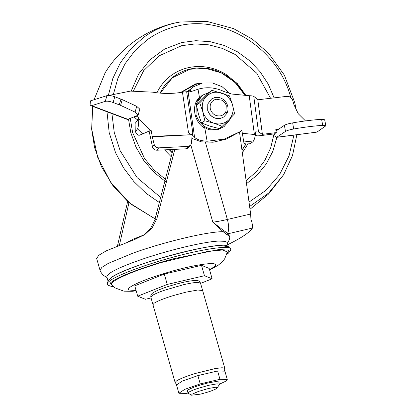 <?xml version="1.0" encoding="UTF-8"?>
<svg xmlns="http://www.w3.org/2000/svg" width="416" height="416" viewBox="0 0 416 416"><rect width="100%" height="100%" fill="white"/><g stroke="black" fill="none" stroke-linecap="round" stroke-linejoin="round"><path stroke-width="0.62" d="M246.022 95.586L237.26 83.512L225.742 74.199C213.616 67.044 201.022 64.891 187.949 67.746C175.526 70.829 165.906 77.808 159.089 88.686L156.863 92.773M164.549 149.859L171.465 157.009M242.325 152.781L247.775 144.118M188.609 90.407L186.893 91.759M246.111 180.679L256.48 171.595L264.789 160.482L270.722 147.768L274.061 133.936M270.566 98.285L256.698 73.154L235.097 54.449L222.331 48.391L208.842 44.84L195.125 43.93L181.667 45.692L158.506 56.098M151.055 297.944L145.376 299.276L137.712 296.202L134.758 285.823L164.299 274.045L201.5 265.335L209.165 268.408L212.118 278.788L200.585 283.384M201.5 265.335L204.459 275.72L212.118 278.788M164.299 274.045L167.253 284.424L204.459 275.72M137.712 296.202L167.253 284.424M175.126 382.548L152.953 304.694L154.253 303.129C157.56 301.018 163.769 298.537 172.895 295.693L185.796 292.193L197.751 290.02L202.649 290.54L224.827 368.389L222.154 367.734L215.384 368.514L195.073 373.542L186.56 376.392C181.719 378.175 178.344 379.704 176.431 380.978L175.126 382.548L176.644 384.452M219.43 384.202L225.41 381.378L227.276 379.475L224.91 371.171L217.604 370.984L197.881 375.601L182.338 381.077L176.519 384.956L178.885 393.26L186.191 393.442L188.006 393.016M227.276 379.475L219.97 379.288L217.604 370.984M219.97 379.288L200.242 383.906L197.881 375.601M200.242 383.906L184.704 389.381L178.885 393.26M191.568 395.2L188.053 393.172L187.387 390.837L188.209 389.849C192.161 387.561 198.796 385.258 208.13 382.938L215.68 381.571L218.774 381.898L219.383 384.514L216.876 388.398C213.585 390.302 208.052 392.22 200.278 394.155L191.568 395.2L192.093 394.196L198.39 391.435L208.692 388.44L215.701 387.244L217.516 387.811M188.053 393.172L188.874 392.184C190.263 391.264 192.785 390.161 196.435 388.866L208.796 385.278L217.204 383.838L219.44 384.233M152.318 136.854L152.225 136.391L192.098 134.69L152.318 136.854L154.201 144.513C154.924 146.656 156.416 147.768 158.673 147.846L188.204 146.411L190.668 145.252L191.433 143.426L192.176 134.727L194.563 137.28L188.126 91.894C189.452 92.009 191.87 91.421 195.374 90.132L198.021 89.222C206.804 86.663 215.53 87.459 224.188 91.608L231.608 94.021L249.226 95.706C251.644 95.763 253.157 96.002 253.77 96.418L257.743 99.403L262.397 134.332L276.318 132.59L274.399 133.89C275.127 136.505 275.959 137.623 276.9 137.244L316.94 132.106L276.635 137.353L285.496 131.409L284.383 125.315C285.886 124.426 288.647 123.614 292.666 122.876L293.68 128.991C289.708 129.724 286.978 130.53 285.496 131.409M113.095 102.487C109.746 101.306 107.136 100.932 105.253 101.364L91.692 105.674L127.868 119.314L137.53 115.466L138.154 114.904L135.06 112.102L120.588 105.362L113.095 102.487L114.795 96.756L122.283 99.637L136.755 106.371L139.849 109.179L138.154 114.904M105.253 101.364L106.954 95.638C108.831 95.207 111.441 95.581 114.795 96.756M242.325 133.26L254.4 134.519L255.294 135.408C254.66 138.783 253.796 140.967 252.704 141.965L243.599 141.014L241.857 130.333L239.777 131.82L224.297 139.069L207.116 141.242C201.016 140.884 196.83 139.563 194.563 137.28M243.599 141.014L244.01 143.348L245.934 143.983L250.063 143.754L252.704 141.965M284.383 125.315L276.37 130.733M276.437 130.707L275.761 129.667L276.318 132.59M106.954 95.638L90.449 100.88L90.111 104.655L90.875 105.685L91.692 105.674M321.594 119.34L324.667 119.756L325.889 125.778L322.733 125.367L321.594 119.34C313.056 119.855 303.41 121.035 292.666 122.876M316.94 132.106L325.889 125.778M198.021 89.222L199.451 97.412C190.949 104.718 193.944 122.361 204.854 128.315L207.116 141.242M152.225 136.391L151.117 130.177L142.672 133.952L137.524 128.866C138.356 127.223 138.762 123.817 138.736 118.654L138.72 117.926L136.505 115.872M135.106 123.406L135.268 131.903L135.075 123.531L137.332 120.494L137.316 119.766L133.983 116.88M137.524 128.866L135.299 131.778L137.545 134.633L138.954 135.387L142.672 133.952M149.079 130.931L152.49 146.89L154.201 144.513M190.668 145.252L188.25 147.997L186.139 148.808L188.204 146.411M158.673 147.846L156.962 150.228C154.705 150.145 153.213 149.032 152.49 146.89M255.336 135.039L256.313 135.626C256.87 135.907 258.263 135.912 260.494 135.642L274.399 133.89M128.284 119.148L127.457 119.475L90.875 105.685M322.733 125.367C314.116 125.918 304.429 127.124 293.68 128.991M191.901 138.393L201.365 141.84L213.086 142.225L226.07 139.168L239.777 131.82M192.098 134.69C190.065 133.952 188.843 133.141 188.438 132.262L182.447 92.18L186.659 91.728L192.738 132.397L192.166 135.522M253.77 96.418L258.513 131.997L255.689 131.841L255.294 135.408M258.513 131.997L262.397 134.332M305.49 120.921L298.277 113.76L293.956 104.718L292.77 100.526C291.72 97.661 289.765 96.268 286.91 96.356L257.795 99.788M186.659 91.728L188.126 91.894M182.447 92.18C172.671 93.865 162.781 93.865 152.781 92.175L130.442 91.104L108.852 95.456M134.867 117.343L136.802 116.033M137.316 119.766L138.72 117.926M156.962 150.228L186.139 148.808M108.113 281.315L106.844 276.864L107.136 275.642L110.006 273.068C115.326 269.547 124.987 265.314 138.98 260.364C166.01 250.76 203.299 241.732 218.592 241.082L225.155 241.337L227.079 242.372L228.436 247.042M108.087 280.857L111.27 277.519C116.594 273.998 126.251 269.766 140.249 264.815C155.532 259.49 171.324 254.899 187.632 251.046C201.443 247.832 212.186 245.996 219.861 245.534L228.212 246.636M113.36 286.692L111.618 286.525L108.087 285.236L107.468 284.643L107.229 283.717L108.17 282.209L110.49 280.342C118.794 274.518 145.683 264.545 172.734 257.254C202.145 249.184 228.088 245.294 230.438 248.607L230.734 249.527L230.448 250.546L228.353 253.183L226.808 254.379M107.229 283.717L108.29 280.394L111.332 277.508C127.951 264.706 225.493 238.898 228.108 246.61M113.35 286.686L110.131 283.182L112.393 281.362C120.479 275.694 146.676 265.975 173.03 258.872L218.904 249.532L228.862 250.141L226.814 254.363M111.878 285.199C110.651 284.315 111.498 282.88 114.41 280.888C122.762 275.6 138.424 269.464 161.408 262.475L208.016 251.342L222.622 249.99L227.391 251.966L224.666 258.866L222.279 261.841L218.093 265.309L209.607 269.968M111.613 284.976L114.774 287.784L123.848 291.164L132.075 291.278L136.198 290.878M227.469 234.952L223.137 231.712L212.805 222.144L223.642 230.537L228.41 233.672L227.469 234.952L229.897 236.688L229.299 239.824L227.375 243.313M223.642 230.537L223.137 231.712C208.437 231.384 164.341 241.831 133.354 252.99L108.368 263.338L101.832 267.405L100.027 270.301L100.542 271.71L102.929 275.07L107.052 277.586M239.502 132.007L250.64 214.016L250.973 220.132L251.436 220.428C252.491 224.635 252.834 227.172 252.47 228.041L228.41 233.672L229.861 237.245M227.703 244.468L228.556 244.27L227.734 244.577M228.556 244.27C241.992 237.583 249.964 232.17 252.47 228.041M187.985 91.879L190.315 89.31L193.424 86.809L187.221 91.801M143.645 235.305L150.4 228.712L154.747 220.262L173.108 149.443M119.434 245.076L128.955 202.649M193.424 86.809L202.498 83.018L212.524 82.987L222.128 86.715L230.001 93.699M154.747 220.262L156.816 218.858L174.834 149.354M156.816 218.858L152.188 227.729L144.83 234.53L134.737 239.476L106.35 250.791L98.784 255.284L96.652 258.445L100.027 270.301M117.504 245.846L119.647 244.083M127.639 201.516L117.577 245.487M223.777 116.969L220.626 118.347C218.208 118.882 215.842 118.565 213.528 117.39C210.647 115.82 208.723 113.454 207.756 110.287L207.865 103.875L211.562 98.966L214.713 97.583C217.344 97.006 219.892 97.427 222.347 98.842C224.952 100.433 226.694 102.705 227.583 105.643C228.332 108.399 228.098 110.994 226.892 113.428L223.777 116.969L220.558 118.394C218.14 118.929 215.774 118.612 213.455 117.437C210.574 115.872 208.65 113.5 207.688 110.334L207.797 103.922L211.531 98.987M225.924 111.452C224.864 113.74 223.127 115.196 220.709 115.814C215.753 116.449 212.321 114.301 210.413 109.366C209.446 104.213 211.302 100.823 215.977 99.206L222.087 100.209C224.167 101.483 225.566 103.298 226.273 105.654L225.924 111.452L226.892 113.428M230.537 118.061L229.98 119.496L224.084 126.62L217.324 129.88L208.952 129.761L201.266 125.772M224.084 126.62L218.566 129.033C207.724 130.421 200.216 125.72 196.045 114.93L196.232 103.714L202.701 95.113L208.707 92.596M196.071 102.019L201.458 95.961L202.701 95.113M228.836 119.798C224.692 123.682 219.768 124.836 214.058 123.256L213.949 123.219C208.322 121.217 204.584 117.307 202.727 111.493C200.918 101.832 204.396 95.482 213.164 92.44C222.461 91.25 228.894 95.28 232.471 104.53C233.953 110.432 232.773 115.497 228.914 119.72L222.269 126.298L214.058 123.256M213.949 123.219L204.838 120.791L202.727 111.493L199.716 102.809L212.025 90.34L229.46 95.846L232.471 104.53L234.577 113.828L228.914 119.72M212.025 90.34L208.723 92.581L196.414 105.056L198.52 114.348L201.531 123.032L209.851 126.11L218.967 128.539L222.269 126.298M199.716 102.809L196.414 105.056M204.838 120.791L201.531 123.032M241.982 150.254L246.09 143.998M245.258 95.55L236.907 84.11L225.961 75.275C214.36 68.427 202.311 66.373 189.805 69.103C177.923 72.051 168.719 78.728 162.193 89.133L160.035 93.106M169.099 149.635L172.349 152.979M241.951 150.041L245.934 143.983M202.16 83.091L195.53 83.897L180.627 92.477M245.128 95.54L234.915 82.274L221.27 72.873L205.696 68.364L189.894 69.238L172.38 77.766L160.243 93.127M169.364 149.625L172.401 152.745M200.117 83.616L195.79 84.302L181.506 92.342M92.737 106.387L91.692 128.986L97.578 157.071L110.963 182.796L130.712 203.996L155.168 218.884M105.201 72.691L94.068 99.731M180.924 21.861L174.944 23.046C163.436 25.761 152.948 30.566 143.478 37.466L130.728 48.901L120.401 62.696L112.856 78.39L108.342 95.451M107 111.764L109.184 132.6L115.586 152.797L123.547 167.846L133.786 181.464L146.006 193.253L159.853 202.878M290.758 97.505L290.701 97.302C277.961 48.064 223.501 13.962 177.107 26.166C166.067 28.772 156 33.384 146.91 40.009L134.94 50.69L125.18 63.544L117.946 78.151L113.474 94.042M111.93 113.625L114.244 132.454L120.141 150.691L137.067 177.585L161.236 197.933M249.018 202.077L265.98 190.294L279.568 174.606L289.047 155.86L293.904 135.07M249.616 206.476L268.731 192.982L283.608 174.751L292.484 155.605L296.873 134.701M128.487 119.064L130.816 132.709L135.996 147.092L143.723 160.363L153.707 172.021L165.573 181.615M246.522 183.69L257.421 174.829L266.328 163.862L272.901 151.2L276.91 137.306M274.134 97.864L268.206 84.068L259.912 71.505L249.548 60.627L237.5 51.828L224.198 45.438L210.132 41.683L195.816 40.7L181.771 42.526L164.705 49L150.02 59.722L138.616 74.038L131.212 91.052M152.979 304.689L150.831 297.159L152.136 295.594C154.305 294.159 158.236 292.432 163.925 290.415L183.347 284.742C189.608 283.275 194.345 282.485 197.548 282.37L200.481 283.02L202.623 290.545M203.804 374.218L211.682 372.372M119.262 104.811L120.962 99.086M122.283 99.637L120.588 105.362M135.06 112.102L136.755 106.371M275.761 129.667L278.455 129.334M138.736 118.654L150.628 130.406M254.4 134.519L249.226 95.706M136.089 290.508L128.799 290.009C127.878 289.344 128.513 288.267 130.702 286.775C136.968 282.802 148.73 278.195 165.984 272.948C196.654 263.598 224.531 260.359 213.216 267.457L209.503 269.594M190.84 145.033L212.805 222.144C216.668 221.718 221.53 220.823 227.386 219.461C229.039 225.867 229.086 230.511 227.531 233.392L226.673 234.634M205.431 142.381L227.386 219.461L250.64 214.016M190.315 89.31L190.949 91.536M155.152 218.941L128.731 202.462L113.064 185.848L101.374 166.53L94.583 147.555L91.64 129.126L92.711 106.376M94.042 99.736L105.134 72.805C121.696 45.448 150.66 26.858 179.972 22.022L206.627 21.341L233.47 28.564L252.377 39.151L268.674 53.388L284.336 75.067L294.835 102.835L296.244 110.448M166.036 179.79L154.346 170.227L144.659 158.73L132.61 132.595L130.276 118.357M133.416 90.932L143.655 70.689L159.604 55.338M283.608 174.751L268.632 193.955L249.995 209.264M150.831 297.159C150.66 295.594 151.018 294.445 151.908 293.712C152.11 293.275 155.215 290.857 165.916 287.238C175.032 284.237 182.983 282.178 189.764 281.06C194.86 280.348 197.678 280.254 198.214 280.784C198.962 280.847 199.722 281.59 200.481 283.02M224.536 370.807L224.827 368.389M127.691 241.956L133.198 239.164L144.383 234.744M230.448 248.617L227.796 246.35"/></g></svg>
